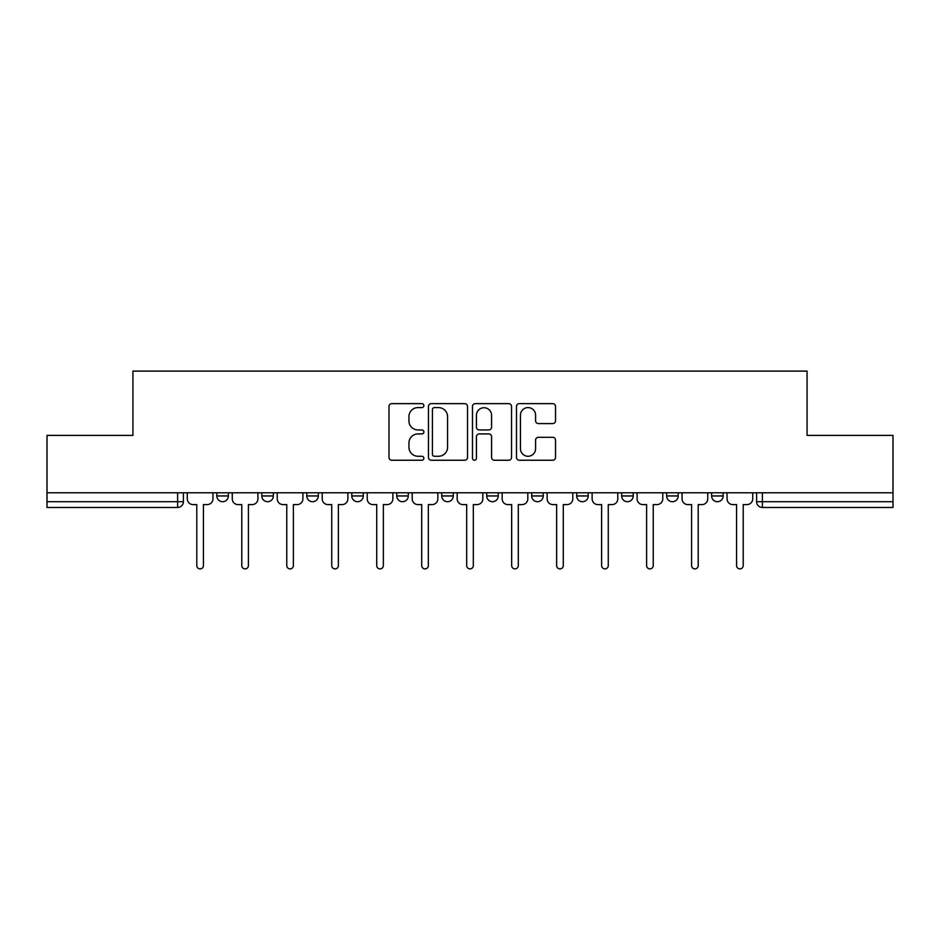 <?xml version="1.0" encoding="UTF-8"?>
<svg xmlns="http://www.w3.org/2000/svg" width="940" height="940" viewBox="0 0 940 940"><rect width="100%" height="100%" fill="white"/><g stroke="black" fill="none" stroke-linecap="round" stroke-linejoin="round"><path stroke-width="1.41" d="M423.87 405.622A1.986 1.986 0 0 0 421.884 403.636L391.815 403.636A2.832 2.832 0 0 0 388.984 406.468L388.984 457.416A2.832 2.832 0 0 0 391.815 460.236L421.884 460.236A1.986 1.986 0 0 0 423.87 458.262A1.986 1.986 0 0 0 421.884 456.276L417.995 456.276A9.059 9.059 0 0 1 408.935 447.217L408.935 442.975A9.059 9.059 0 0 1 417.995 433.916L421.884 433.916A1.986 1.986 0 0 0 423.87 431.942A1.986 1.986 0 0 0 421.884 429.956L417.995 429.956A9.059 9.059 0 0 1 408.935 420.897L408.935 416.655A9.059 9.059 0 0 1 417.995 407.596L421.884 407.596A1.986 1.986 0 0 0 423.87 405.622M711.627 492.783L711.627 495.956L723.166 495.956A5.769 5.769 0 0 1 717.396 501.713A5.769 5.769 0 0 1 711.627 495.956L711.627 492.783M576.69 492.783L576.69 495.956L588.217 495.956A5.769 5.769 0 0 1 582.459 501.713A5.769 5.769 0 0 1 576.69 495.956L576.69 492.783M486.72 492.783L486.72 495.956L498.259 495.956A5.769 5.769 0 0 1 492.49 501.713A5.769 5.769 0 0 1 486.72 495.956L486.72 492.783M441.741 492.783L441.741 495.956L453.28 495.956A5.769 5.769 0 0 1 447.511 501.713A5.769 5.769 0 0 1 441.741 495.956L441.741 492.783M351.783 492.783L351.783 495.956L363.31 495.956A5.769 5.769 0 0 1 357.541 501.713A5.769 5.769 0 0 1 351.783 495.956L351.783 492.783M552.72 423.588A2.832 2.832 0 0 0 555.54 420.756L555.54 406.468A2.832 2.832 0 0 0 552.72 403.636L519.315 403.636A2.832 2.832 0 0 0 516.483 406.468L516.483 457.416A2.832 2.832 0 0 0 519.315 460.236L552.72 460.236A2.832 2.832 0 0 0 555.54 457.416L555.54 440.143A2.832 2.832 0 0 0 552.72 437.312L538.42 437.312A2.832 2.832 0 0 0 535.589 440.143L535.589 448.709A7.567 7.567 0 0 1 528.022 456.276A7.567 7.567 0 0 1 520.455 448.709L520.455 415.174A7.567 7.567 0 0 1 528.022 407.596A7.567 7.567 0 0 1 535.589 415.174L535.589 420.756A2.832 2.832 0 0 0 538.42 423.588L552.72 423.588M47 492.783L47 435.396L132.928 435.396L132.928 371.1L807.072 371.1L807.072 435.396L893 435.396L893 492.783L47 492.783L47 501.713L183.382 501.713L183.382 492.783L183.382 501.713A5.769 5.769 0 0 1 177.625 507.483L47 507.483L47 501.713M467.521 406.468A2.832 2.832 0 0 0 464.689 403.636L431.296 403.636A2.832 2.832 0 0 0 428.464 406.468L428.464 457.416A2.832 2.832 0 0 0 431.296 460.236L464.689 460.236A2.832 2.832 0 0 0 467.521 457.416L467.521 406.468M475.311 403.636L508.704 403.636A2.832 2.832 0 0 1 511.536 406.468L511.536 457.416A2.832 2.832 0 0 1 508.704 460.236L494.416 460.236A2.832 2.832 0 0 1 491.585 457.416L491.585 436.748A2.832 2.832 0 0 0 488.753 433.916L479.271 433.916A2.832 2.832 0 0 0 476.439 436.748L476.439 458.262A1.986 1.986 0 0 1 474.453 460.236A1.986 1.986 0 0 1 472.479 458.262L472.479 406.468A2.832 2.832 0 0 1 475.311 403.636M756.618 492.783L756.618 501.713L893 501.713L893 507.483L762.375 507.483A5.769 5.769 0 0 1 756.618 501.713A5.769 5.769 0 0 0 762.375 507.483L762.375 492.783M893 492.783L893 501.713M723.166 492.783L723.166 495.956A5.769 5.769 0 0 1 717.396 501.713M678.187 492.783L678.187 495.956A5.769 5.769 0 0 1 672.417 501.713A5.769 5.769 0 0 1 666.648 495.956L678.187 495.956M666.648 492.783L666.648 495.956M633.207 492.783L633.207 495.956A5.769 5.769 0 0 1 627.438 501.713A5.769 5.769 0 0 1 621.669 495.956L633.207 495.956L633.207 492.783M621.669 492.783L621.669 495.956M588.217 492.783L588.217 495.956M543.238 492.783L543.238 495.956A5.769 5.769 0 0 1 537.469 501.713A5.769 5.769 0 0 1 531.711 495.956L543.238 495.956L543.238 492.783M531.711 492.783L531.711 495.956M498.259 492.783L498.259 495.956L498.259 492.783M453.28 495.956L453.28 492.783L453.28 495.956A5.769 5.769 0 0 1 447.511 501.713M408.289 492.783L408.289 495.956A5.769 5.769 0 0 1 402.531 501.713A5.769 5.769 0 0 1 396.762 495.956A5.769 5.769 0 0 0 402.531 501.713A5.769 5.769 0 0 0 408.289 495.956L408.289 492.783M396.762 492.783L396.762 495.956L408.289 495.956M363.31 492.783L363.31 495.956M318.331 492.783L318.331 495.956A5.769 5.769 0 0 1 312.562 501.713A5.769 5.769 0 0 1 306.793 495.956A5.769 5.769 0 0 0 312.562 501.713A5.769 5.769 0 0 0 318.331 495.956L306.793 495.956L306.793 492.783M261.813 492.783L261.813 495.956L273.352 495.956L273.352 492.783L273.352 495.956A5.769 5.769 0 0 1 267.583 501.713A5.769 5.769 0 0 1 261.813 495.956A5.769 5.769 0 0 0 267.583 501.713M216.834 492.783L216.834 495.956L228.373 495.956L228.373 492.783L228.373 495.956A5.769 5.769 0 0 1 222.604 501.713A5.769 5.769 0 0 1 216.834 495.956A5.769 5.769 0 0 0 222.604 501.713M177.625 492.783L177.625 507.483A5.769 5.769 0 0 0 183.382 501.713M434.409 407.596A1.986 1.986 0 0 0 432.423 409.582L432.423 454.302A1.986 1.986 0 0 0 434.409 456.276L438.51 456.276A9.059 9.059 0 0 0 447.569 447.217L447.569 416.655A9.059 9.059 0 0 0 438.51 407.596L434.409 407.596M491.585 415.315A7.567 7.567 0 0 0 484.006 407.737A7.567 7.567 0 0 0 476.439 415.315L476.439 427.124A2.832 2.832 0 0 0 479.271 429.956L488.753 429.956A2.832 2.832 0 0 0 491.585 427.124L491.585 415.315M187.283 492.783L187.283 498.835A5.769 5.769 0 0 0 193.041 504.604L196.789 504.604L196.789 565.586A3.313 3.313 0 0 0 200.114 568.9A3.313 3.313 0 0 0 203.428 565.586L203.428 504.604L207.176 504.604A5.769 5.769 0 0 0 212.945 498.835L212.945 492.783M232.262 492.783L232.262 498.835A5.769 5.769 0 0 0 238.032 504.604L241.78 504.604L241.78 565.586A3.313 3.313 0 0 0 245.093 568.9A3.313 3.313 0 0 0 248.407 565.586L248.407 504.604L252.155 504.604A5.769 5.769 0 0 0 257.924 498.835L257.924 492.783M277.241 492.783L277.241 498.835A5.769 5.769 0 0 0 283.011 504.604L286.759 504.604L286.759 565.586A3.313 3.313 0 0 0 290.072 568.9A3.313 3.313 0 0 0 293.386 565.586L293.386 504.604L297.134 504.604A5.769 5.769 0 0 0 302.903 498.835L302.903 492.783M322.22 492.783L322.22 498.835A5.769 5.769 0 0 0 327.99 504.604L331.738 504.604L331.738 565.586A3.313 3.313 0 0 0 335.051 568.9A3.313 3.313 0 0 0 338.377 565.586L338.377 504.604L342.125 504.604A5.769 5.769 0 0 0 347.882 498.835L347.882 492.783M367.211 492.783L367.211 498.835A5.769 5.769 0 0 0 372.969 504.604L376.717 504.604L376.717 565.586A3.313 3.313 0 0 0 380.042 568.9A3.313 3.313 0 0 0 383.356 565.586L383.356 504.604L387.104 504.604A5.769 5.769 0 0 0 392.873 498.835L392.873 492.783M412.19 492.783L412.19 498.835A5.769 5.769 0 0 0 417.959 504.604L421.707 504.604L421.707 565.586A3.313 3.313 0 0 0 425.021 568.9A3.313 3.313 0 0 0 428.335 565.586L428.335 504.604L432.083 504.604A5.769 5.769 0 0 0 437.852 498.835L437.852 492.783M457.169 492.783L457.169 498.835A5.769 5.769 0 0 0 462.938 504.604L466.687 504.604L466.687 565.586A3.313 3.313 0 0 0 470 568.9A3.313 3.313 0 0 0 473.314 565.586L473.314 504.604L477.062 504.604A5.769 5.769 0 0 0 482.831 498.835L482.831 492.783M502.148 492.783L502.148 498.835A5.769 5.769 0 0 0 507.917 504.604L511.666 504.604L511.666 565.586A3.313 3.313 0 0 0 514.979 568.9A3.313 3.313 0 0 0 518.293 565.586L518.293 504.604L522.041 504.604A5.769 5.769 0 0 0 527.81 498.835L527.81 492.783M547.127 492.783L547.127 498.835A5.769 5.769 0 0 0 552.896 504.604L556.644 504.604L556.644 565.586A3.313 3.313 0 0 0 559.958 568.9A3.313 3.313 0 0 0 563.283 565.586L563.283 504.604L567.032 504.604A5.769 5.769 0 0 0 572.789 498.835L572.789 492.783M592.118 492.783L592.118 498.835A5.769 5.769 0 0 0 597.875 504.604L601.624 504.604L601.624 565.586A3.313 3.313 0 0 0 604.949 568.9A3.313 3.313 0 0 0 608.262 565.586L608.262 504.604L612.011 504.604A5.769 5.769 0 0 0 617.78 498.835L617.78 492.783M637.097 492.783L637.097 498.835A5.769 5.769 0 0 0 642.866 504.604L646.614 504.604L646.614 565.586A3.313 3.313 0 0 0 649.928 568.9A3.313 3.313 0 0 0 653.241 565.586L653.241 504.604L656.99 504.604A5.769 5.769 0 0 0 662.759 498.835L662.759 492.783M682.076 492.783L682.076 498.835A5.769 5.769 0 0 0 687.845 504.604L691.593 504.604L691.593 565.586A3.313 3.313 0 0 0 694.907 568.9A3.313 3.313 0 0 0 698.22 565.586L698.22 504.604L701.968 504.604A5.769 5.769 0 0 0 707.738 498.835L707.738 492.783M727.055 492.783L727.055 498.835A5.769 5.769 0 0 0 732.824 504.604L736.572 504.604L736.572 565.586A3.313 3.313 0 0 0 739.886 568.9A3.313 3.313 0 0 0 743.211 565.586L743.211 504.604L746.959 504.604A5.769 5.769 0 0 0 752.717 498.835L752.717 492.783"/></g></svg>
